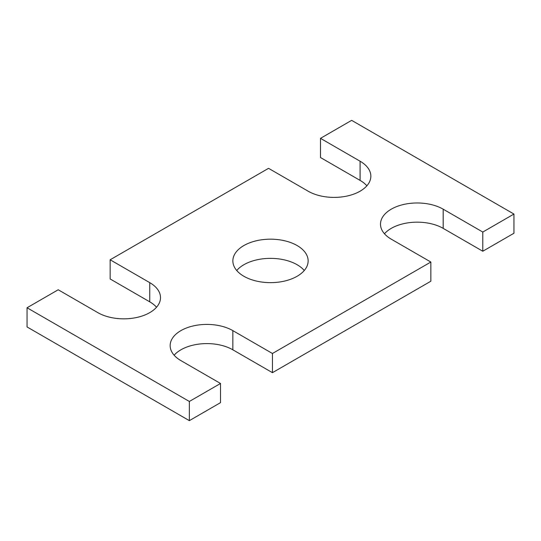 <?xml version="1.0" encoding="UTF-8"?>
<svg xmlns="http://www.w3.org/2000/svg" width="541" height="541" viewBox="0 0 541 541"><rect width="100%" height="100%" fill="white"/><g stroke="black" fill="none" stroke-linecap="round" stroke-linejoin="round"><path stroke-width="0.81" d="M27.05 307.761L189.35 401.463L189.35 420.648L27.05 326.947L27.05 307.761L58.212 289.766L97.813 312.63A36.727 21.2 0 0 0 137.833 317.229A36.727 21.2 0 0 0 160.508 297.638A36.727 21.2 0 0 0 149.749 282.645L110.148 259.781L110.148 278.967L149.749 301.831A36.727 21.2 0 0 1 156.532 307.234M110.148 259.781L268.552 168.332L308.154 191.196A36.727 21.2 0 0 0 348.174 195.788A36.727 21.2 0 0 0 370.849 176.204A36.727 21.2 0 0 0 360.09 161.211L320.488 138.347L320.488 157.526L360.09 180.39A36.727 21.2 0 0 1 366.872 185.793M189.35 420.648L220.512 402.653L220.512 383.474L189.35 401.463M232.846 330.625L232.846 349.804L272.448 372.668L272.448 353.489L232.846 330.625A36.727 21.2 0 0 0 192.826 326.027A36.727 21.2 0 0 0 170.151 345.618A36.727 21.2 0 0 0 180.91 360.61L220.512 383.474M232.846 349.804A36.727 21.2 0 0 0 174.128 355.207M272.448 372.668L430.852 281.219L430.852 262.033L272.448 353.489M443.187 209.184L443.187 228.37L482.788 251.234L482.788 232.048L443.187 209.184A36.727 21.2 0 0 0 403.167 204.586A36.727 21.2 0 0 0 380.492 224.177A36.727 21.2 0 0 0 391.251 239.169L430.852 262.033M443.187 228.37A36.727 21.2 0 0 0 384.468 233.766M482.788 251.234L513.95 233.239L513.95 214.053L482.788 232.048M320.488 138.347L351.65 120.352L513.95 214.053M243.883 276.275A37.64 21.735 0 0 0 284.904 280.989A37.64 21.735 0 0 0 308.14 260.911A37.64 21.735 0 0 0 270.5 239.176A37.64 21.735 0 0 0 232.86 260.911A37.64 21.735 0 0 0 243.883 276.275M304.279 270.5A37.64 21.735 0 0 0 270.5 258.361A37.64 21.735 0 0 0 236.721 270.5M149.749 282.645L149.749 301.831M360.09 161.211L360.09 180.39"/></g></svg>
